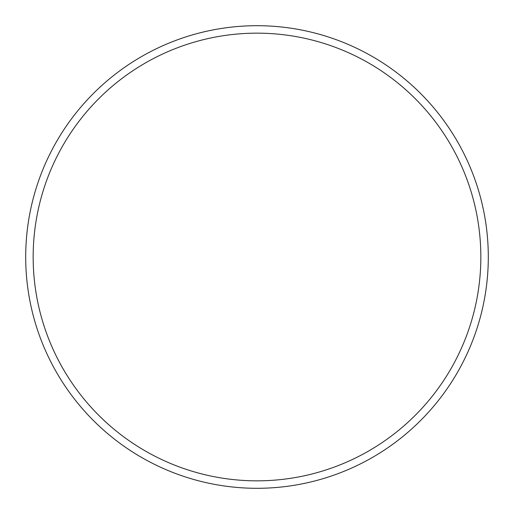 <?xml version="1.0" encoding="UTF-8"?>
<svg xmlns="http://www.w3.org/2000/svg" width="514" height="514" viewBox="0 0 514 514"><rect width="100%" height="100%" fill="white"/><g stroke="black" fill="none" stroke-linecap="round" stroke-linejoin="round"><path stroke-width="0.77" d="M480.841 257A223.841 223.841 0 0 0 257 33.159A223.841 223.841 0 0 0 33.159 257A223.841 223.841 0 0 0 257 480.841A223.841 223.841 0 0 0 480.841 257M25.7 257A231.3 231.3 0 0 1 257 25.7A231.3 231.3 0 0 1 488.3 257A231.3 231.3 0 0 1 257 488.3A231.3 231.3 0 0 1 25.7 257"/></g></svg>
